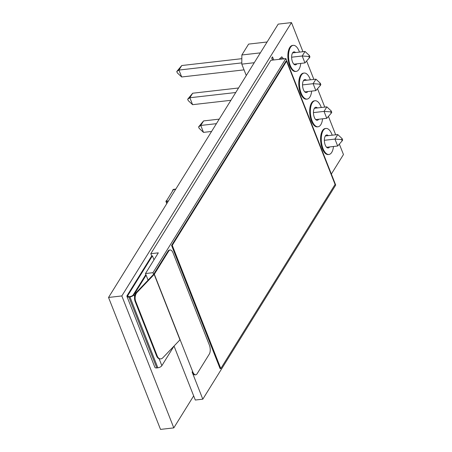 <?xml version="1.0" encoding="UTF-8"?>
<svg xmlns="http://www.w3.org/2000/svg" width="452" height="452" viewBox="0 0 452 452"><rect width="100%" height="100%" fill="white"/><g stroke="black" fill="none" stroke-linecap="round" stroke-linejoin="round"><path stroke-width="0.68" d="M321.287 107.497A13.097 6.029 83.5 0 0 315.05 100.745A13.097 6.029 83.5 0 0 310.603 107.864A13.097 6.029 83.5 0 0 312.106 120.899A13.097 6.029 83.5 0 0 318.022 126.775A13.097 6.029 83.5 0 0 322.575 118.797M318.022 126.775L317.327 126.854A13.097 6.029 -96.5 0 1 311.411 120.978A13.097 6.029 -96.5 0 1 309.908 107.943A13.097 6.029 -96.5 0 1 314.36 100.824L315.05 100.745M318.666 119.243A6.548 3.011 -96.5 0 1 317.276 120.266A6.548 3.011 -96.5 0 1 313.541 114.102A6.548 3.011 -96.5 0 1 315.795 107.254A6.548 3.011 -96.5 0 1 317.377 107.943M299.467 52.099A13.097 6.029 83.5 0 0 293.229 45.353A13.097 6.029 83.5 0 0 288.783 52.472A13.097 6.029 83.5 0 0 290.286 65.5A13.097 6.029 83.5 0 0 296.201 71.382A13.097 6.029 83.5 0 0 300.755 63.399M296.201 71.382L295.506 71.461A13.097 6.029 -96.5 0 1 289.591 65.58A13.097 6.029 -96.5 0 1 288.088 52.551A13.097 6.029 -96.5 0 1 292.54 45.432L293.229 45.353M296.845 63.845A6.548 3.011 -96.5 0 1 295.455 64.873A6.548 3.011 -96.5 0 1 291.721 58.709A6.548 3.011 -96.5 0 1 293.975 51.861A6.548 3.011 -96.5 0 1 295.557 52.545M310.377 79.801A13.097 6.029 83.5 0 0 304.139 73.049A13.097 6.029 83.5 0 0 299.693 80.168A13.097 6.029 83.5 0 0 301.196 93.202A13.097 6.029 83.5 0 0 307.111 99.078A13.097 6.029 83.5 0 0 311.665 91.101M307.111 99.078L306.416 99.157A13.097 6.029 -96.5 0 1 300.501 93.281A13.097 6.029 -96.5 0 1 298.998 80.247A13.097 6.029 -96.5 0 1 303.45 73.128L304.139 73.049M307.755 91.541A6.548 3.011 -96.5 0 1 306.366 92.57A6.548 3.011 -96.5 0 1 302.631 86.405A6.548 3.011 -96.5 0 1 304.885 79.558A6.548 3.011 -96.5 0 1 306.467 80.247M332.197 135.193A13.097 6.029 83.5 0 0 325.96 128.441A13.097 6.029 83.5 0 0 321.513 135.56A13.097 6.029 83.5 0 0 323.016 148.595A13.097 6.029 83.5 0 0 328.932 154.471A13.097 6.029 83.5 0 0 333.486 146.493M328.932 154.471L328.237 154.55A13.097 6.029 -96.5 0 1 322.321 148.674A13.097 6.029 -96.5 0 1 320.818 135.64A13.097 6.029 -96.5 0 1 325.27 128.521L325.96 128.441M329.576 146.94A6.548 3.011 -96.5 0 1 328.186 147.968A6.548 3.011 -96.5 0 1 324.451 141.798A6.548 3.011 -96.5 0 1 326.706 134.95A6.548 3.011 -96.5 0 1 328.288 135.64M272.516 60.105L271.703 58.037L272.528 56.884L271.822 58.025L272.635 60.093M273.742 59.969L272.528 56.884M282.692 58.946L281.698 58.517L280.619 59.184M279.127 59.353L281.878 56.907L283.85 59.144M281.511 56.912L281.878 56.907M282.579 58.958L281.641 58.523M279.014 59.365L281.765 56.918M302.953 51.703L291.489 22.6L121.825 295.941L173.8 427.886L193.665 395.884M331.356 174.043L343.463 154.544L339.345 144.098M335.683 134.798L328.434 116.401M324.773 107.096L317.524 88.705M313.863 79.399L306.614 61.009M150.81 253.702L158.319 252.849L145.471 273.545L152.979 272.686L153.623 274.324L168.025 251.131A6.548 3.011 -96.5 0 1 169.427 250.075L170.121 249.996A6.548 3.011 83.5 0 1 173.076 252.934L209.372 345.079A6.548 3.011 83.5 0 1 209.31 354.097L197.123 373.725A6.548 3.011 -96.5 0 1 195.722 374.781L195.027 374.861A6.548 3.011 -96.5 0 1 192.072 371.917L202.807 399.178L335.7 185.077L285.879 58.585L270.855 60.297L150.81 253.702L151.702 255.973M195.722 374.781A6.548 3.011 -96.5 0 1 192.761 371.838L192.072 371.917M170.121 249.996A6.548 3.011 83.5 0 0 168.715 251.052L154.318 274.245A1.311 0.588 158.5 0 1 154.188 274.409L137.058 292.371A6.548 4.068 91.8 0 0 135.747 301.45L157.223 355.973A6.548 4.068 91.8 0 0 160.477 358.894A6.548 4.068 91.8 0 0 162.833 357.798L179.964 339.836A1.311 0.588 -21.5 0 0 180.094 339.672L192.761 371.838M145.471 273.545L148.075 280.155M174.031 346.051L195.298 400.037L202.807 399.178M153.623 274.324L136.442 292.348A6.548 4.068 91.8 0 0 135.131 301.427L156.607 355.95A6.548 4.068 91.8 0 0 159.861 358.871L160.477 358.894M146.115 275.178L133.933 294.806A3.277 1.463 158.5 0 1 129.939 296.919L128.899 297.037A3.277 1.463 158.5 0 1 126.955 296.455A3.277 1.463 158.5 0 1 127.114 295.585L151.736 255.922L152.426 255.843L153.991 259.815M145.866 274.545L133.238 294.885A2.486 1.113 158.5 0 1 130.204 296.489L129.165 296.608A2.486 1.113 158.5 0 1 127.69 296.167A2.486 1.113 158.5 0 1 127.809 295.506L152.426 255.843M174.037 346.057L161.856 365.685A3.277 1.463 158.5 0 1 157.855 367.798L156.816 367.917A3.277 1.463 158.5 0 1 154.878 367.335L126.955 296.455M220.796 368.561L220.107 368.64L171.568 245.419L172.257 245.34L220.796 368.561L335.085 184.433L286.551 61.212L172.257 245.34M171.568 245.419L285.856 61.291L286.551 61.212M285.879 58.585L152.979 272.686M173.8 427.886L160.511 429.4L108.536 297.456L278.2 24.114L291.489 22.6M108.536 297.456L121.825 295.941M331.203 113.232L331.762 112.328L331.22 110.943L330.655 111.847L331.203 113.232L326.762 118.317L324.039 111.395L326.852 106.864L314.406 108.282M219.22 119.136L203.586 120.916L200.773 125.447L203.502 132.374L211.576 131.453M326.762 118.317L315.694 119.582M330.655 111.847L324.039 111.395L313.451 112.599M216.406 123.667L200.773 125.447L198.586 126.91L203.586 120.916M203.502 132.374L199.134 128.295L198.586 126.91M326.852 106.864L331.22 110.943M320.293 85.535L320.852 84.631L320.31 83.247L319.745 84.151L320.293 85.535L315.852 90.62L313.129 83.693L315.942 79.162L303.495 80.58M238.554 87.987L192.676 93.219L189.863 97.751L192.592 104.678L230.91 100.304M315.852 90.62L304.784 91.88M319.745 84.151L313.129 83.693L302.541 84.903M235.741 92.519L189.863 97.751L187.676 99.214L192.676 93.219M192.592 104.678L188.224 100.598L187.676 99.214M315.942 79.162L320.31 83.247M267.104 41.991L248.611 44.098L241.86 54.974L260.352 52.867M254.239 62.721L241.792 64.139L246.283 75.535M241.792 64.139L241.86 54.974M309.383 57.839L309.942 56.929L309.4 55.545L308.835 56.455L309.383 57.839L304.942 62.924L302.218 55.997L305.032 51.466L292.585 52.884M241.837 58.675L181.766 65.523L178.952 70.054L181.681 76.981L244.052 69.868M304.942 62.924L293.873 64.184M308.835 56.455L302.218 55.997L291.63 57.206M241.803 62.89L178.952 70.054L176.766 71.512L181.766 65.523M181.681 76.981L177.314 72.896L176.766 71.512M305.032 51.466L309.4 55.545M342.113 140.928L342.672 140.024L342.13 138.64L341.565 139.544L342.113 140.928L337.672 146.013L334.949 139.092L337.763 134.56L325.316 135.979M337.672 146.013L326.604 147.279M341.565 139.544L334.949 139.092L324.361 140.295M337.763 134.56L342.13 138.64M166.799 203.586L165.912 201.326A0.655 0.294 -21.5 0 1 165.94 201.151L166.732 200.4L166.274 201.185L173.376 189.693L175.67 189.298L173.698 189.524L172.585 190.45L172.709 190.767M165.912 201.326A0.655 0.294 -21.5 0 0 166.296 201.445L168.274 201.219M168.404 201.004L166.274 201.185L168.404 201.004M175.805 189.089L173.828 189.309A0.655 0.294 -21.5 0 0 173.031 189.733L172.585 190.45M180.094 339.672L154.318 274.245M179.964 339.836L154.188 274.409M127.809 295.506L128.227 296.568M156.816 367.917L128.899 297.037M157.855 367.798L129.939 296.919M161.856 365.685L159.115 358.735M134.623 296.552L133.933 294.806M168.025 251.131L168.715 251.052M156.607 355.95L157.223 355.973M135.131 301.427L135.747 301.45M136.442 292.348L137.058 292.371M167.008 203.253L166.296 201.445"/></g></svg>
